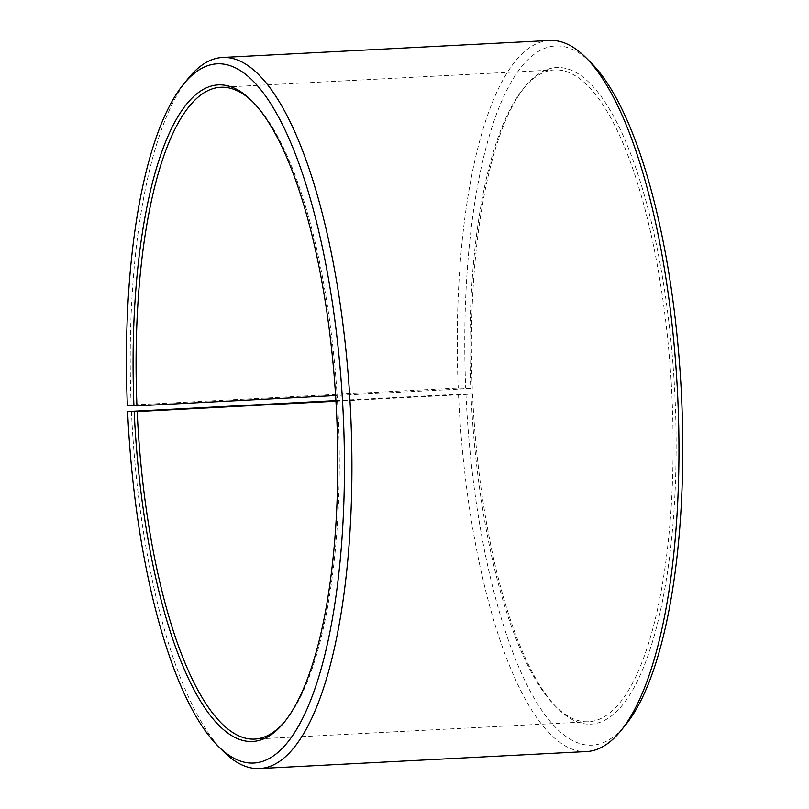 <?xml version="1.0" encoding="UTF-8"?>
<svg xmlns="http://www.w3.org/2000/svg" width="809" height="809" viewBox="0 0 809 809"><rect width="100%" height="100%" fill="white"/><g stroke="black" fill="none" stroke-linecap="round" stroke-linejoin="round"><path stroke-width="0.61" stroke-dasharray="4.04 3.03" d="M335.917 400.607L458.491 394.236L472.537 394.074L335.957 401.224M471.01 394.205A326.361 100.306 -93 0 0 555.196 705.954A326.361 100.306 -93 0 0 588.456 721.739A326.361 100.306 -93 0 0 671.682 390.616A326.361 100.306 -93 0 0 554.569 69.908A326.361 100.306 -93 0 0 523.12 89.051A326.361 100.306 -93 0 0 470.767 388.512L335.614 395.54M285.132 721.102A326.361 100.306 -93 0 0 286.083 719.949A326.361 100.306 -93 0 0 337.859 407.969A326.361 100.306 -93 0 0 254.006 103.046A326.361 100.306 -93 0 0 252.934 101.995M131.432 411.235A356.031 109.427 -93 0 0 223.274 751.328M188.275 78.352A356.031 109.427 -93 0 0 131.159 405.036L458.218 388.027L470.767 388.512M127.357 405.461L131.159 405.036M458.491 394.236A356.031 109.427 -93 0 0 586.616 751.541M549.645 40.45A356.031 109.427 -93 0 0 458.218 388.027M465.954 393.973A350.095 107.607 -93 0 0 625.681 724.783M591.278 63.021A350.095 107.607 -93 0 0 465.691 387.865M472.537 394.074A328.727 101.034 -93 0 0 557.33 708.087A328.727 101.034 -93 0 0 674.676 390.454A328.727 101.034 -93 0 0 525.021 86.705A328.727 101.034 -93 0 0 472.284 388.34M554.569 69.908L220.746 87.261M588.456 721.739L254.633 739.092M254.006 103.046L251.872 100.913M286.083 719.949L284.181 722.295M555.196 705.954L557.33 708.087M523.12 89.051L525.021 86.705"/><path stroke-width="1.21" d="M335.957 401.224L137.186 411.559A326.361 100.306 -93 0 0 254.633 739.092A326.361 100.306 -93 0 0 285.132 721.102M335.614 395.54L136.943 405.875L127.357 405.461A350.095 107.607 -93 0 1 183.522 84.217L188.275 78.352A356.031 109.427 -93 0 1 222.586 57.459A356.031 109.427 -93 0 1 350.348 407.321A356.031 109.427 -93 0 1 259.558 768.55A356.031 109.427 -93 0 1 223.274 751.328L217.934 745.979A350.095 107.607 -93 0 0 342.895 407.706A350.095 107.607 -93 0 0 183.522 84.217M252.934 101.995A326.361 100.306 -93 0 0 220.746 87.261A326.361 100.306 -93 0 0 136.943 405.875M137.186 411.559L134.193 411.67A328.727 101.034 -93 0 0 284.181 722.295A328.727 101.034 -93 0 0 336.332 408.049A328.727 101.034 -93 0 0 251.872 100.913A328.727 101.034 -93 0 0 133.95 405.936M134.193 411.67L127.62 411.559A350.095 107.607 -93 0 0 217.934 745.979M127.62 411.559L335.917 400.607M259.558 768.55L586.616 751.541A356.031 109.427 -93 0 0 620.928 730.648A356.031 109.427 -93 0 0 677.406 390.312A356.031 109.427 -93 0 0 585.928 57.672A356.031 109.427 -93 0 0 549.645 40.45L222.586 57.459M620.928 730.648L625.681 724.783A350.095 107.607 -93 0 0 681.229 390.12A350.095 107.607 -93 0 0 591.278 63.021L585.928 57.672"/></g></svg>
